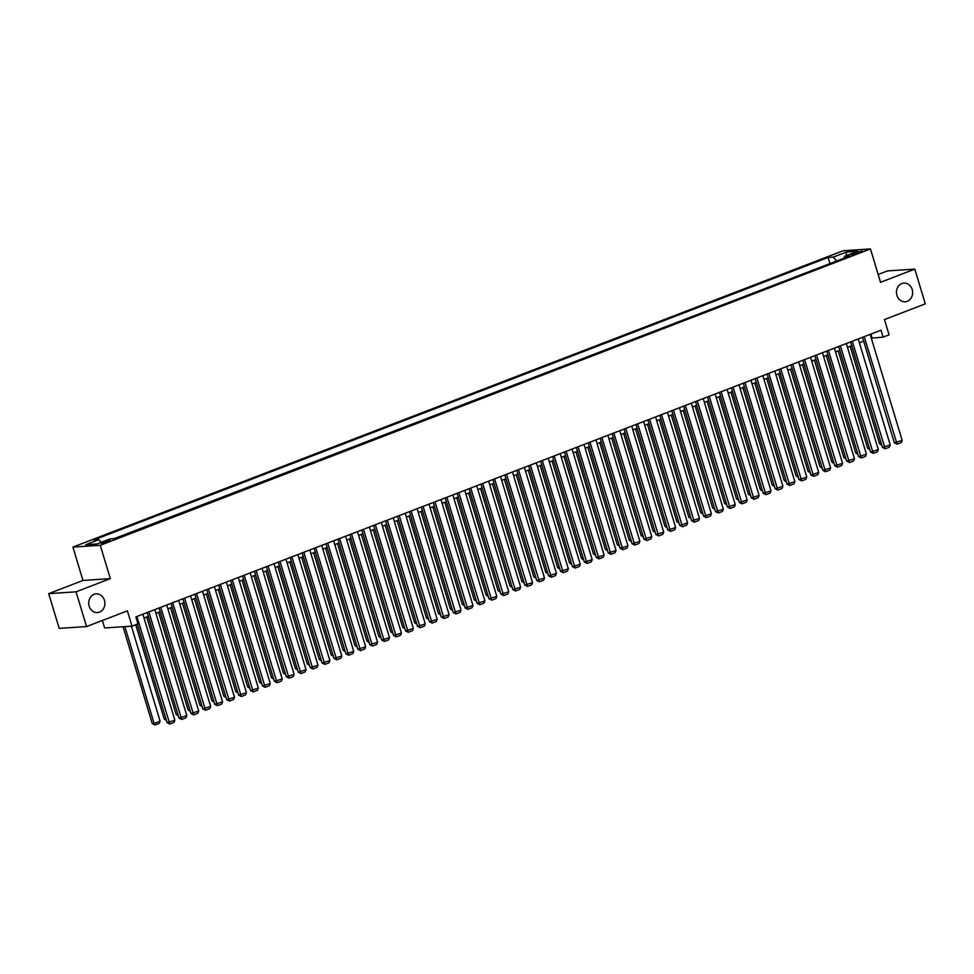 <?xml version="1.0" encoding="UTF-8"?>
<svg xmlns="http://www.w3.org/2000/svg" width="974" height="974" viewBox="0 0 974 974"><rect width="100%" height="100%" fill="white"/><g stroke="black" fill="none" stroke-linecap="round" stroke-linejoin="round"><path stroke-width="1.46" d="M104.437 600.301A9.375 8.084 -93.8 0 1 97.424 612.585A9.375 8.084 -93.8 0 1 89.17 606.169A9.375 8.084 -93.8 0 1 96.183 593.884A9.375 8.084 -93.8 0 1 104.437 600.301M912.188 289.509A9.375 8.084 -93.8 0 1 905.175 301.794A9.375 8.084 -93.8 0 1 896.92 295.378A9.375 8.084 -93.8 0 1 903.933 283.093A9.375 8.084 -93.8 0 1 912.188 289.509M107.956 541.739A4.687 0.609 -16.8 0 0 110.074 540.546A4.687 0.609 -16.8 0 0 103.22 542.055A4.687 0.609 -16.8 0 0 101.101 543.249A4.687 0.609 -16.8 0 0 107.956 541.739M102.38 620.475L104.644 627.962L132.001 626.148L137.955 623.847L135.861 616.907L881.02 330.198L883.114 337.138L889.079 334.849L884.465 319.557L925.3 303.851L914.805 269.104L887.448 270.918L878.171 274.485M48.7 593.641L59.195 628.376L86.552 626.574L76.057 591.827L110.33 578.641L100.261 545.282L72.904 547.096L82.973 580.455L48.7 593.641L76.057 591.827M100.261 545.282L870.464 248.942L843.107 250.756L72.904 547.096M855.732 252.534L851.057 254.713L857.692 253.24L862.367 251.073L855.732 252.534L856.109 253.8M836.678 261.02L833.281 257.099L828.107 257.44L93.674 540.022L98.849 539.681L85.736 544.722L96.974 543.979L110.086 538.939L115.261 538.598L849.693 256.016L844.519 256.357L844.117 258.159M833.281 257.099L846.394 252.059L857.631 251.316L844.519 256.357M831.005 263.199L114.128 538.671M132.001 626.148L127.387 610.856L86.552 626.574M870.464 248.942L880.533 282.302L914.805 269.104M871.304 338.161L883.114 337.138M144.03 617.991L148.304 616.335M155.95 613.401L160.223 611.757M167.869 608.811L172.142 607.167M179.788 604.221L184.062 602.577M191.72 599.631L195.993 597.987M203.639 595.053L207.912 593.409M215.558 590.463L219.832 588.82M227.49 585.873L231.751 584.23M239.409 581.283L243.683 579.64M251.329 576.693L255.602 575.05M263.248 572.115L267.521 570.472M275.179 567.525L279.453 565.882M287.099 562.935L291.372 561.292M299.018 558.346L303.291 556.702M310.937 553.768L315.211 552.124M322.869 549.178L327.142 547.534M334.788 544.588L339.062 542.944M346.707 539.998L350.981 538.354M358.627 535.408L362.9 533.764M370.558 530.83L374.832 529.186M382.478 526.24L386.751 524.596M394.397 521.65L398.67 520.006M406.328 517.06L410.59 515.416M418.248 512.47L422.521 510.826M430.167 507.892L434.441 506.249M442.086 503.302L446.36 501.659M454.018 498.712L458.291 497.069M465.937 494.122L470.211 492.479M477.857 489.545L482.13 487.901M489.776 484.955L494.049 483.311M501.707 480.365L505.981 478.721M513.627 475.775L517.9 474.131M525.546 471.185L529.819 469.541M537.478 466.607L541.739 464.963M549.397 462.017L553.67 460.373M561.316 457.427L565.59 455.783M573.236 452.837L577.509 451.193M585.167 448.247L589.428 446.603M597.086 443.669L601.36 442.026M609.006 439.079L613.279 437.436M620.925 434.489L625.198 432.846M632.856 429.899L637.13 428.256M644.776 425.321L649.049 423.678M656.695 420.731L660.969 419.088M668.614 416.142L672.888 414.498M680.546 411.552L684.819 409.908M692.465 406.962L696.739 405.318M704.385 402.384L708.658 400.74M716.316 397.794L720.577 396.15M728.235 393.204L732.509 391.56M740.155 388.614L744.428 386.97M752.074 384.024L756.348 382.38M764.006 379.446L768.267 377.802M775.925 374.856L780.198 373.212M787.844 370.266L792.118 368.622M799.764 365.676L804.037 364.033M811.695 361.098L815.969 359.455M823.614 356.508L827.888 354.865M835.534 351.918L839.807 350.275M847.453 347.328L851.726 345.685M859.385 342.738L863.658 341.095M870.89 334.094L872.034 337.881M829.872 263.284L828.107 257.44M98.849 539.681L101.174 542.372M846.333 255.663L846.394 252.059M110.33 578.641L82.973 580.455M870.159 334.374L902.18 440.406L894.363 442.829L897.103 444.205L864.206 336.663M862.514 337.321L894.363 442.829M902.18 440.406L901.267 442.598L897.103 444.205M850.144 346.294L879.583 443.803L881.324 443.694M881.774 445.215L879.583 443.803M858.24 338.964L890.248 444.996L882.444 447.407L885.171 448.795L852.274 341.253M850.594 341.898L882.444 447.407M890.248 444.996L889.347 447.188L885.171 448.795M846.321 343.542L878.329 449.586L870.525 451.997L873.252 453.373L840.355 345.843M838.663 346.488L870.525 451.997M878.329 449.586L877.428 451.766L873.252 453.373M834.389 348.132L866.41 454.176L858.593 456.587L861.333 457.963L828.436 350.433M826.743 351.078L858.593 456.587M866.41 454.176L865.509 456.356L861.333 457.963M822.47 352.722L854.49 458.754L846.674 461.177L849.413 462.553L816.504 355.011M814.824 355.668L846.674 461.177M854.49 458.754L853.577 460.946L849.413 462.553M838.212 350.883L867.651 448.393L869.392 448.271M869.855 449.805L867.651 448.393M826.293 355.473L855.732 452.983L857.473 452.861M857.936 454.395L855.732 452.983M814.374 360.063L843.813 457.561L845.554 457.451M846.016 458.973L843.813 457.561M802.454 364.653L831.893 462.151L833.634 462.041M834.085 463.563L831.893 462.151M810.551 357.312L842.559 463.344L834.755 465.767L837.482 467.143L804.585 359.601M802.893 360.258L834.755 465.767M842.559 463.344L841.658 465.535L837.482 467.143M790.523 369.231L819.962 466.741L821.703 466.619M822.166 468.153L819.962 466.741M798.631 361.902L830.639 467.934L822.835 470.345L825.562 471.72L792.666 364.191M790.973 364.836L822.835 470.345M830.639 467.934L829.738 470.125L825.562 471.72M778.603 373.821L808.043 471.331L809.784 471.209M810.246 472.743L808.043 471.331M786.7 366.48L818.72 472.524L810.904 474.935L813.643 476.31L780.746 368.781M779.054 369.426L810.904 474.935M818.72 472.524L817.819 474.703L813.643 476.31M766.684 378.411L796.123 475.921L797.864 475.799M798.327 477.333L796.123 475.921M774.78 371.07L806.801 477.102L798.984 479.525L801.724 480.9L768.815 373.371M767.135 374.016L798.984 479.525M806.801 477.102L805.888 479.293L801.724 480.9M754.765 383.001L784.192 480.499L785.933 480.389M786.395 481.911L784.192 480.499M762.861 375.66L794.869 481.692L787.065 484.115L789.792 485.49L756.895 377.949M755.203 378.606L787.065 484.115M794.869 481.692L793.968 483.883L789.792 485.49M742.833 387.591L772.272 485.089L774.013 484.979M774.476 486.501L772.272 485.089M750.942 380.25L782.95 486.282L775.146 488.692L777.873 490.08L744.976 382.538M743.284 383.196L775.146 488.692M782.95 486.282L782.049 488.473L777.873 490.08M730.914 392.169L760.353 489.678L762.094 489.557M762.557 491.091L760.353 489.678M739.01 384.84L771.031 490.872L763.214 493.282L765.954 494.658L733.057 387.128M731.364 387.774L763.214 493.282M771.031 490.872L770.13 493.051L765.954 494.658M718.995 396.759L748.434 494.268L750.175 494.147M750.637 495.681L748.434 494.268M727.091 389.417L759.099 495.462L751.295 497.872L754.034 499.248L721.125 391.718M719.445 392.364L751.295 497.872M759.099 495.462L758.198 497.641L754.034 499.248M707.075 401.349L736.502 498.846L738.243 498.737M738.706 500.259L736.502 498.846M715.172 394.007L747.18 500.039L739.376 502.462L742.103 503.838L709.206 396.296M707.514 396.954L739.376 502.462M747.18 500.039L746.279 502.231L742.103 503.838M695.144 405.939L724.583 503.436L726.324 503.327M726.787 504.849L724.583 503.436M703.24 398.597L735.26 504.629L727.444 507.052L730.183 508.428L697.287 400.886M695.594 401.544L727.444 507.052M735.26 504.629L734.359 506.821L730.183 508.428M683.224 410.517L712.664 508.026L714.405 507.917M714.867 509.439L712.664 508.026M691.321 403.187L723.341 509.219L715.525 511.63L718.264 513.006L685.367 405.476M683.675 406.121L715.525 511.63M723.341 509.219L722.428 511.411L718.264 513.006M671.305 415.107L700.744 512.616L702.485 512.494M702.936 514.029L700.744 512.616M679.402 407.765L711.41 513.809L703.605 516.22L706.333 517.596L673.436 410.066M671.756 410.711L703.605 516.22M711.41 513.809L710.509 515.989L706.333 517.596M659.374 419.697L688.813 517.206L690.554 517.084M691.016 518.618L688.813 517.206M667.482 412.355L699.49 518.399L691.686 520.81L694.413 522.186L661.516 414.656M659.824 415.301L691.686 520.81M699.49 518.399L698.589 520.579L694.413 522.186M647.454 424.287L676.893 521.784L678.635 521.674M679.097 523.196L676.893 521.784M655.551 416.945L687.571 522.977L679.755 525.4L682.494 526.776L649.597 419.234M647.905 419.891L679.755 525.4M687.571 522.977L686.67 525.169L682.494 526.776M635.535 428.877L664.974 526.374L666.715 526.264M667.178 527.786L664.974 526.374M643.631 421.535L675.652 527.567L667.835 529.99L670.575 531.366L637.666 423.824M635.985 424.481L667.835 529.99M675.652 527.567L674.739 529.759L670.575 531.366M623.616 433.454L653.055 530.964L654.796 530.842M655.246 532.376L653.055 530.964M631.712 426.125L663.72 532.157L655.916 534.568L658.643 535.943L625.746 428.414M624.054 429.059L655.916 534.568M663.72 532.157L662.819 534.349L658.643 535.943M611.684 438.044L641.123 535.554L642.864 535.432M643.327 536.966L641.123 535.554M619.793 430.703L651.801 536.747L643.997 539.158L646.724 540.533L613.827 433.004M612.135 433.649L643.997 539.158M651.801 536.747L650.9 538.926L646.724 540.533M599.765 442.634L629.204 540.144L630.945 540.022M631.408 541.544L629.204 540.144M607.861 435.293L639.881 541.325L632.065 543.748L634.804 545.123L601.908 437.594M600.215 438.239L632.065 543.748M639.881 541.325L638.981 543.516L634.804 545.123M587.846 447.224L617.285 544.722L619.026 544.612M619.488 546.134L617.285 544.722M595.942 439.883L627.962 545.915L620.146 548.338L622.885 549.713L589.976 442.172M588.296 442.829L620.146 548.338M627.962 545.915L627.049 548.106L622.885 549.713M575.926 451.814L605.353 549.312L607.094 549.202M607.557 550.724L605.353 549.312M584.023 444.473L616.031 550.505L608.226 552.915L610.954 554.303L578.057 446.762M576.365 447.407L608.226 552.915M616.031 550.505L615.13 552.696L610.954 554.303M563.995 456.392L593.434 553.902L595.175 553.78M595.638 555.314L593.434 553.902M572.091 449.063L604.111 555.095L596.307 557.505L599.034 558.881L566.138 451.352M564.445 451.997L596.307 557.505M604.111 555.095L603.21 557.274L599.034 558.881M560.172 453.641L592.192 559.685L584.376 562.095L587.115 563.471L554.218 455.942M552.526 456.587L584.376 562.095M592.192 559.685L591.291 561.864L587.115 563.471M548.252 458.23L580.261 564.263L572.456 566.685L575.196 568.061L542.287 460.519M540.607 461.177L572.456 566.685M580.261 564.263L579.36 566.454L575.196 568.061M552.075 460.982L581.515 558.492L583.256 558.37M583.718 559.904L581.515 558.492M540.156 465.572L569.595 563.069L571.336 562.96M571.799 564.482L569.595 563.069M528.225 470.162L557.664 567.659L559.405 567.55M559.867 569.072L557.664 567.659M536.333 462.82L568.341 568.853L560.537 571.275L563.264 572.651L530.367 465.109M528.675 465.767L560.537 571.275M568.341 568.853L567.44 571.044L563.264 572.651M516.305 474.74L545.744 572.249L547.485 572.14M547.948 573.662L545.744 572.249M524.402 467.41L556.422 573.442L548.606 575.853L551.345 577.229L518.448 469.699M516.756 470.345L548.606 575.853M556.422 573.442L555.521 575.634L551.345 577.229M504.386 479.33L533.825 576.839L535.566 576.718M536.029 578.252L533.825 576.839M512.482 471.988L544.503 578.032L536.686 580.443L539.426 581.819L506.529 474.289M504.836 474.935L536.686 580.443M544.503 578.032L543.589 580.212L539.426 581.819M492.467 483.92L521.906 581.429L523.647 581.308M524.097 582.842L521.906 581.429M500.563 476.578L532.571 582.622L524.767 585.033L527.494 586.409L494.597 478.879M492.917 479.525L524.767 585.033M532.571 582.622L531.67 584.802L527.494 586.409M480.535 488.51L509.974 586.007L511.715 585.898M512.178 587.419L509.974 586.007M488.644 481.168L520.652 587.2L512.848 589.623L515.575 590.999L482.678 483.457M480.986 484.115L512.848 589.623M520.652 587.2L519.751 589.392L515.575 590.999M468.616 493.1L498.055 590.597L499.796 590.488M500.259 592.009L498.055 590.597M476.712 485.758L508.732 591.79L500.916 594.213L503.655 595.589L470.759 488.047M469.066 488.704L500.916 594.213M508.732 591.79L507.831 593.982L503.655 595.589M456.696 497.677L486.136 595.187L487.877 595.065M488.339 596.599L486.136 595.187M464.793 490.348L496.813 596.38L488.997 598.791L491.736 600.167L458.827 492.637M457.147 493.282L488.997 598.791M496.813 596.38L495.9 598.572L491.736 600.167M444.777 502.267L474.216 599.777L475.957 599.655M476.408 601.189L474.216 599.777M452.873 494.926L484.882 600.97L477.077 603.381L479.805 604.757L446.908 497.227M445.215 497.872L477.077 603.381M484.882 600.97L483.981 603.149L479.805 604.757M432.846 506.857L462.285 604.355L464.026 604.245M464.488 605.767L462.285 604.355M440.954 499.516L472.962 605.548L465.158 607.971L467.885 609.347L434.988 501.817M433.296 502.462L465.158 607.971M472.962 605.548L472.061 607.739L467.885 609.347M420.926 511.447L450.365 608.945L452.106 608.835M452.569 610.357L450.365 608.945M429.023 504.106L461.043 610.138L453.227 612.561L455.966 613.937L423.069 506.395M421.377 507.052L453.227 612.561M461.043 610.138L460.142 612.329L455.966 613.937M409.007 516.025L438.446 613.535L440.187 613.425M440.65 614.947L438.446 613.535M417.103 508.696L449.124 614.728L441.307 617.139L444.047 618.527L411.138 510.985M409.457 511.63L441.307 617.139M449.124 614.728L448.21 616.919L444.047 618.527M397.088 520.615L426.515 618.125L428.256 618.003M428.718 619.537L426.515 618.125M405.184 513.274L437.192 619.318L429.388 621.729L432.115 623.104L399.218 515.575M397.526 516.22L429.388 621.729M437.192 619.318L436.291 621.497L432.115 623.104M385.156 525.205L414.595 622.715L416.336 622.593M416.799 624.127L414.595 622.715M393.252 517.864L425.273 623.908L417.469 626.319L420.196 627.694L387.299 520.165M385.607 520.81L417.469 626.319M425.273 623.908L424.372 626.087L420.196 627.694M373.237 529.795L402.676 627.293L404.417 627.183M404.88 628.705L402.676 627.293M381.333 522.454L413.353 628.486L405.537 630.909L408.276 632.284L375.38 524.743M373.687 525.4L405.537 630.909M413.353 628.486L412.452 630.677L408.276 632.284M361.317 534.385L390.757 631.883L392.498 631.773M392.96 633.295L390.757 631.883M369.414 527.044L401.422 633.076L393.618 635.498L396.357 636.874L363.448 529.332M361.768 529.99L393.618 635.498M401.422 633.076L400.521 635.267L396.357 636.874M349.386 538.963L378.825 636.472L380.566 636.363M381.029 637.885L378.825 636.472M357.495 531.634L389.503 637.666L381.698 640.076L384.426 641.452L351.529 533.922M349.836 534.568L381.698 640.076M389.503 637.666L388.602 639.857L384.426 641.452M337.467 543.553L366.906 641.062L368.647 640.941M369.109 642.475L366.906 641.062M345.563 536.211L377.583 642.256L369.767 644.666L372.506 646.042L339.609 538.512M337.917 539.158L369.767 644.666M377.583 642.256L376.682 644.435L372.506 646.042M325.547 548.143L354.986 645.652L356.728 645.531M357.19 647.065L354.986 645.652M333.644 540.801L365.664 646.846L357.848 649.256L360.587 650.632L327.69 543.102M325.998 543.748L357.848 649.256M365.664 646.846L364.751 649.025L360.587 650.632M313.628 552.733L343.067 650.23L344.808 650.121M345.259 651.643L343.067 650.23M321.724 545.391L353.732 651.423L345.928 653.846L348.655 655.222L315.759 547.68M314.078 548.338L345.928 653.846M353.732 651.423L352.832 653.615L348.655 655.222M301.697 557.323L331.136 654.82L332.877 654.711M333.339 656.232L331.136 654.82M309.805 549.981L341.813 656.013L334.009 658.436L336.736 659.812L303.839 552.27M302.147 552.928L334.009 658.436M341.813 656.013L340.912 658.205L336.736 659.812M289.777 561.901L319.216 659.41L320.957 659.288M321.42 660.822L319.216 659.41M297.874 554.571L329.894 660.603L322.077 663.014L324.817 664.39L291.92 556.86M290.228 557.505L322.077 663.014M329.894 660.603L328.993 662.795L324.817 664.39M277.858 566.491L307.297 664L309.038 663.878M309.501 665.412L307.297 664M285.954 559.149L317.974 665.193L310.158 667.604L312.897 668.98L279.988 561.45M278.308 562.095L310.158 667.604M317.974 665.193L317.061 667.373L312.897 668.98M265.939 571.081L295.378 668.578L297.107 668.468M297.569 669.99L295.378 668.578M274.035 563.739L306.043 669.771L298.239 672.194L300.966 673.57L268.069 566.04M266.377 566.685L298.239 672.194M306.043 669.771L305.142 671.963L300.966 673.57M254.007 575.671L283.446 673.168L285.187 673.058M285.65 674.58L283.446 673.168M262.116 568.329L294.124 674.361L286.319 676.784L289.047 678.16L256.15 570.618M254.458 571.275L286.319 676.784M294.124 674.361L293.223 676.553L289.047 678.16M242.088 580.248L271.527 677.758L273.268 677.648M273.731 679.17L271.527 677.758M250.184 572.919L282.204 678.951L274.388 681.362L277.127 682.75L244.231 575.208M242.538 575.853L274.388 681.362M282.204 678.951L281.303 681.143L277.127 682.75M230.168 584.838L259.608 682.348L261.349 682.226M261.811 683.76L259.608 682.348M238.265 577.497L270.273 683.541L262.469 685.952L265.208 687.327L232.299 579.798M230.619 580.443L262.469 685.952M270.273 683.541L269.372 685.72L265.208 687.327M218.249 589.428L247.676 686.938L249.417 686.816M249.88 688.35L247.676 686.938M226.345 582.087L258.353 688.131L250.549 690.542L253.277 691.917L220.38 584.388M218.687 585.033L250.549 690.542M258.353 688.131L257.453 690.31L253.277 691.917M206.318 594.018L235.757 691.516L237.498 691.406M237.96 692.928L235.757 691.516M214.414 586.677L246.434 692.709L238.63 695.132L241.357 696.507L208.46 588.966M206.768 589.623L238.63 695.132M246.434 692.709L245.533 694.9L241.357 696.507M194.398 598.608L223.837 696.106L225.578 695.996M226.041 697.518L223.837 696.106M202.495 591.267L234.515 697.299L226.698 699.722L229.438 701.097L196.541 593.556M194.849 594.213L226.698 699.722M234.515 697.299L233.614 699.49L229.438 701.097M182.479 603.186L211.918 700.696L213.659 700.586M214.122 702.108L211.918 700.696M190.575 595.857L222.583 701.889L214.779 704.299L217.506 705.675L184.61 598.146M182.929 598.791L214.779 704.299M222.583 701.889L221.682 704.08L217.506 705.675M170.547 607.776L199.987 705.286L201.728 705.164M202.19 706.698L199.987 705.286M178.656 600.434L210.664 706.479L202.86 708.889L205.587 710.265L172.69 602.736M170.998 603.381L202.86 708.889M210.664 706.479L209.763 708.658L205.587 710.265M158.628 612.366L188.067 709.876L189.808 709.754M190.271 711.288L188.067 709.876M166.724 605.024L198.745 711.057L190.928 713.479L193.668 714.855L160.771 607.326M159.079 607.971L190.928 713.479M198.745 711.057L197.844 713.248L193.668 714.855M146.709 616.956L176.148 714.453L177.889 714.344M178.352 715.866L176.148 714.453M154.805 609.614L186.825 715.646L179.009 718.069L181.748 719.445L148.839 611.903M147.159 612.561L179.009 718.069M186.825 715.646L185.912 717.838L181.748 719.445M135.739 624.711L164.229 719.043L165.97 718.934M166.42 720.456L164.229 719.043M142.886 614.204L174.894 720.236L167.09 722.659L169.817 724.035L136.92 616.493M137.334 624.091L167.09 722.659M174.894 720.236L173.993 722.428L169.817 724.035M123.053 626.745L152.297 723.633L154.148 723.512L124.891 626.611M131.417 626.185L160.113 721.21L159.212 723.402L155.036 725.009L152.297 723.633M155.036 725.009L154.148 723.512L160.113 721.21M853.407 254.543L853.102 253.544"/></g></svg>
